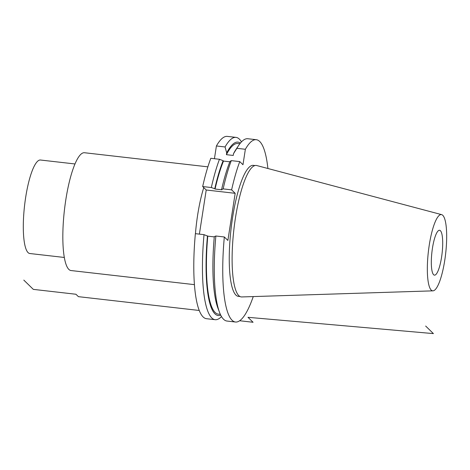 <?xml version="1.0" encoding="UTF-8"?>
<svg xmlns="http://www.w3.org/2000/svg" width="470" height="470" viewBox="0 0 470 470"><rect width="100%" height="100%" fill="white"/><g stroke="black" fill="none" stroke-linecap="round" stroke-linejoin="round"><path stroke-width="0.7" d="M206.495 318.707A91.75 20.797 -83.5 0 1 195.373 233.666L204.027 234.653A91.75 20.797 -83.5 0 0 215.148 319.694L206.495 318.707M199.386 234.125L206.218 190.003L235.176 193.317L227.88 240.434L224.331 236.974L215.859 236.005L214.297 236.639A87.273 19.781 -83.5 0 0 217.904 308.056L219.531 312.362A91.75 20.797 -83.5 0 1 215.859 236.005M202.67 186.549A91.75 20.797 -83.5 0 1 210.807 158.296L219.461 159.283A91.75 20.797 -83.5 0 0 211.324 187.536L202.67 186.549L206.218 190.003M240.393 143.091A87.273 19.781 96.5 0 0 226.693 152.868L225.059 146.963L216.406 145.97L214.432 158.707M216.406 145.97A91.75 20.797 -83.5 0 1 227.339 136.394L235.993 137.381A91.75 20.797 -83.5 0 1 241.468 141.869M226.693 152.868L226.411 154.677A85.869 19.464 -83.5 0 1 237.826 143.509L239.876 143.744M267.9 168.501A91.75 20.797 96.5 0 0 256.291 139.702A91.75 20.797 96.5 0 0 245.363 149.284L236.892 148.314L233.52 153.649L233.238 155.453L226.411 154.677M245.363 149.284L242.972 164.729L239.765 161.604A91.75 20.797 96.5 0 0 231.622 189.857L223.15 188.887L221.593 189.522L221.887 189.809L215.06 189.028A85.869 19.464 -83.5 0 1 223.503 161.075L223.127 160.705A87.273 19.781 96.5 0 0 214.761 188.74L215.06 189.028M221.499 316.557A91.75 20.797 -83.5 0 1 215.148 319.694M225.059 146.963A91.75 20.797 -83.5 0 1 235.993 137.381M214.273 236.886L207.763 236.146L204.027 234.653M211.324 187.536L214.761 188.74M231.622 189.857L235.176 193.317M207.47 235.858A87.273 19.781 96.5 0 0 220.724 315.123M219.461 159.283L223.127 160.705M220.365 314.371L218.315 314.136A85.869 19.464 -83.5 0 1 207.763 236.146M229.836 161.797L223.503 161.075M233.52 153.649A87.273 19.781 -83.5 0 1 236.052 149.343L238.607 145.518A91.75 20.797 -83.5 0 1 247.819 138.732L256.291 139.702M221.593 189.522A87.273 19.781 -83.5 0 1 229.959 161.486L231.293 160.634A91.75 20.797 -83.5 0 0 223.15 188.887M224.331 236.974A91.75 20.797 96.5 0 0 235.452 322.015L226.975 321.045A91.75 20.797 -83.5 0 1 219.531 312.362M236.892 148.314A91.75 20.797 -83.5 0 1 238.607 145.518M235.452 322.015A91.75 20.797 96.5 0 0 253.254 296.576M239.765 161.604L231.293 160.634M255.046 165.546L253.359 165.352A65.935 14.946 96.5 0 0 231.728 223.485A65.935 14.946 96.5 0 0 235.928 295.089A65.935 14.946 -83.5 0 0 238.384 296.364L240.064 296.558M256.79 165.552A66.158 14.999 96.5 0 0 234.742 222.709A66.158 14.999 96.5 0 0 238.807 295.642A66.158 14.999 -83.5 0 0 241.768 296.946L432.94 290.848A38.375 8.701 -83.5 0 1 431.219 290.09A38.375 8.701 96.5 0 1 428.863 247.79A38.375 8.701 96.5 0 1 441.653 214.637L256.79 165.552M441.653 214.637A38.375 8.701 96.5 0 1 442.793 215.331A38.375 8.701 -83.5 0 1 445.319 256.373A38.375 8.701 -83.5 0 1 432.94 290.848M440.413 230.711A22.584 5.117 -83.5 0 1 441.853 255.239A22.584 5.117 -83.5 0 1 434.439 275.15A22.584 5.117 -83.5 0 1 433.599 274.709A22.584 5.117 -83.5 0 1 432.165 250.187A22.584 5.117 -83.5 0 1 439.573 230.271A22.584 5.117 -83.5 0 1 440.413 230.711M207.881 166.844L84.506 152.738A59.285 13.436 96.5 0 0 65.06 205.008A59.285 13.436 96.5 0 0 68.832 269.392A59.285 13.436 -83.5 0 0 71.041 270.544L194.41 284.644M64.308 257.46L29.816 253.518A47.053 10.663 -83.5 0 1 28.065 252.601A47.053 10.663 96.5 0 1 25.069 201.507A47.053 10.663 96.5 0 1 40.502 160.023L74.994 163.965M425.656 326.045L433.411 333.606L247.984 317.315L253.072 322.273L239.659 320.74M199.221 310.47L78.408 296.658L75.934 294.249L33.317 289.373L23.806 280.102M195.45 233.672A59.285 13.436 -83.5 0 1 203.757 187.606"/></g></svg>
